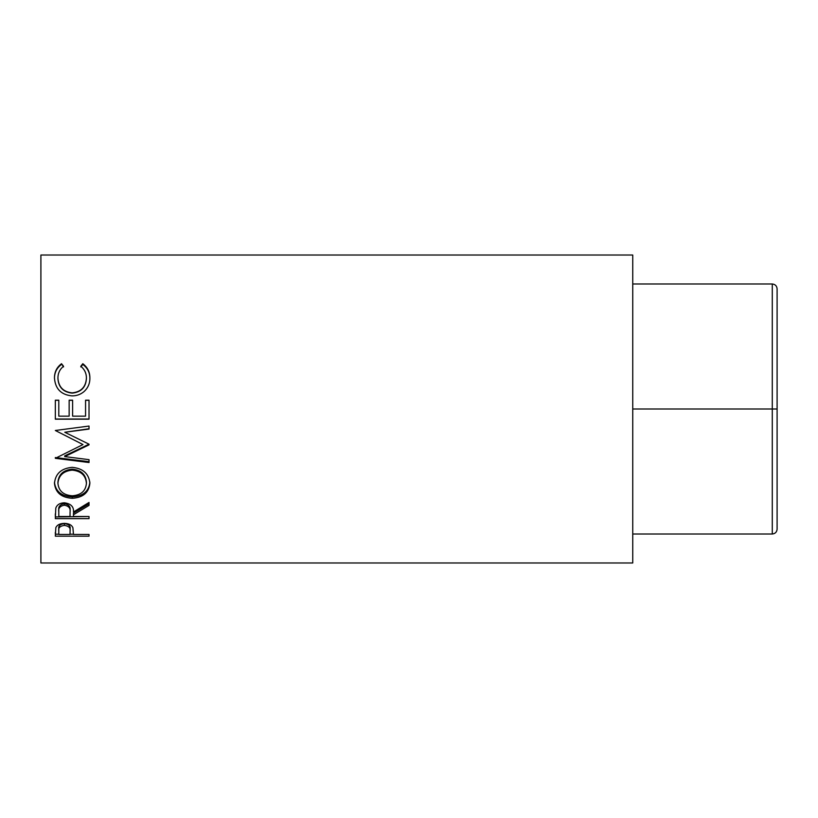 <?xml version="1.0" encoding="UTF-8"?>
<svg xmlns="http://www.w3.org/2000/svg" width="818" height="818" viewBox="0 0 818 818"><rect width="100%" height="100%" fill="white"/><g stroke="black" fill="none" stroke-linecap="round" stroke-linejoin="round"><path stroke-width="1.23" d="M777.1 288.795C776.793 285.901 775.188 284.296 772.284 283.989C775.188 284.296 776.793 285.901 777.1 288.795L777.1 529.205C776.793 532.099 775.188 533.704 772.284 534.011L772.284 409L632.743 409M772.284 409L777.1 409L772.284 409L772.284 283.989L632.743 283.989M777.1 529.205C776.793 532.099 775.188 533.704 772.284 534.011L632.743 534.011M55.338 536.179L55.839 527.6C57.137 524.89 59.98 523.489 64.366 523.387C68.886 523.489 71.739 524.962 72.914 527.774L73.477 534.451L89.019 534.451L89.019 536.179L55.338 536.179M73.477 514.726L73.477 516.506L89.019 516.506L89.019 518.643L55.338 518.643L55.798 508.09C57.004 504.737 59.847 502.978 64.346 502.804C70.869 503.643 73.906 506.7 73.477 511.986L89.019 502.456L89.019 505.401L73.477 514.726L73.477 513.08L89.019 503.898L89.019 502.456M54.469 483.499C55.338 473.734 61.238 468.356 72.168 467.344C82.996 468.346 88.906 473.653 89.878 483.264C88.957 492.548 83.109 497.559 72.321 498.285C61.503 497.661 55.552 492.733 54.469 483.499M89.019 444.859L89.019 444.194L64.786 432.262L89.019 429.072L89.019 426.055L55.338 430.493L82.976 444.552L55.338 458.325L89.019 462.518L89.019 459.655L64.724 456.597L89.019 444.859M55.338 419.174L55.338 400.186L58.794 400.186L58.794 416.157L69.152 416.157L69.152 400.186L72.608 400.186L72.608 416.157L85.563 416.157L85.563 400.186L89.019 400.186L89.019 419.174L55.338 419.174M61.514 363.724L63.538 366.26C59.775 369.317 57.904 373.274 57.925 378.141C58.559 387.026 63.313 391.934 72.209 392.865C81.176 391.914 85.921 386.934 86.422 377.936C86.381 373.182 84.51 369.286 80.808 366.26L82.812 363.724C87.526 367.282 89.888 372.006 89.878 377.916C90 383.356 88.037 387.926 83.988 391.628C80.522 394.501 76.524 395.922 71.984 395.871C61.074 394.797 55.235 388.826 54.469 377.947C54.448 372.006 56.79 367.262 61.514 363.724L63.538 366.924M632.743 562.978L632.743 255.022L40.9 255.022L40.9 562.978L632.743 562.978M57.925 378.141L57.925 378.622C58.559 387.374 63.313 392.2 72.209 393.121C81.176 392.18 85.921 387.282 86.422 378.417L86.422 377.936M80.808 366.924L82.812 364.429C87.536 367.936 89.888 372.589 89.878 378.397M82.812 363.724L82.812 364.429M54.469 378.437C54.448 372.579 56.79 367.916 61.514 364.429M55.338 400.319L58.794 400.319M69.152 400.319L72.608 400.319M85.563 400.319L89.019 400.319M89.019 419.01L55.338 419.01M89.019 444.194L64.724 455.861L64.724 456.597M89.019 426.055L89.019 428.755L64.786 432.262M82.976 444.552L55.338 430.493M89.019 459.655L89.019 461.679L55.338 457.559L55.338 458.325M89.878 482.099C88.957 491.25 83.109 496.178 72.321 496.894C61.503 496.281 55.552 491.424 54.469 482.334M72.321 498.285L72.321 496.894M86.422 483.366L86.422 482.201C85.767 474.368 81.013 470.023 72.158 469.174C63.375 470.074 58.63 474.42 57.925 482.201L57.925 483.366C58.712 491.025 63.507 495.176 72.311 495.81C81.033 495.135 85.737 490.984 86.422 483.366C85.767 475.411 81.013 470.994 72.158 470.125C63.375 471.045 58.63 475.462 57.925 483.366M72.158 469.174L72.158 470.125M55.338 513.806L55.338 516.935L89.019 516.506M70.062 510.391L70.062 510.381C70.675 506.731 68.763 504.491 64.336 503.673C60.021 504.471 58.17 506.679 58.794 510.279L58.794 516.506L70.021 516.506L70.062 511.996C70.675 508.275 68.763 506.005 64.336 505.176L64.336 503.673M64.336 505.176C60.011 505.984 58.17 508.223 58.794 511.894M89.019 536.179L89.019 534.451M73.477 534.195L70.021 534.195M58.794 534.195L55.338 534.195L55.338 532.344M70.092 529.021L70.092 530.933L70.092 529.021C70.685 526.046 68.784 524.226 64.387 523.571C60.072 524.195 58.211 525.964 58.794 528.878L58.794 534.451L70.021 534.451L70.092 530.933C70.685 527.907 68.784 526.056 64.387 525.381L64.387 523.571M64.387 525.381C60.072 526.015 58.211 527.815 58.794 530.78"/></g></svg>
